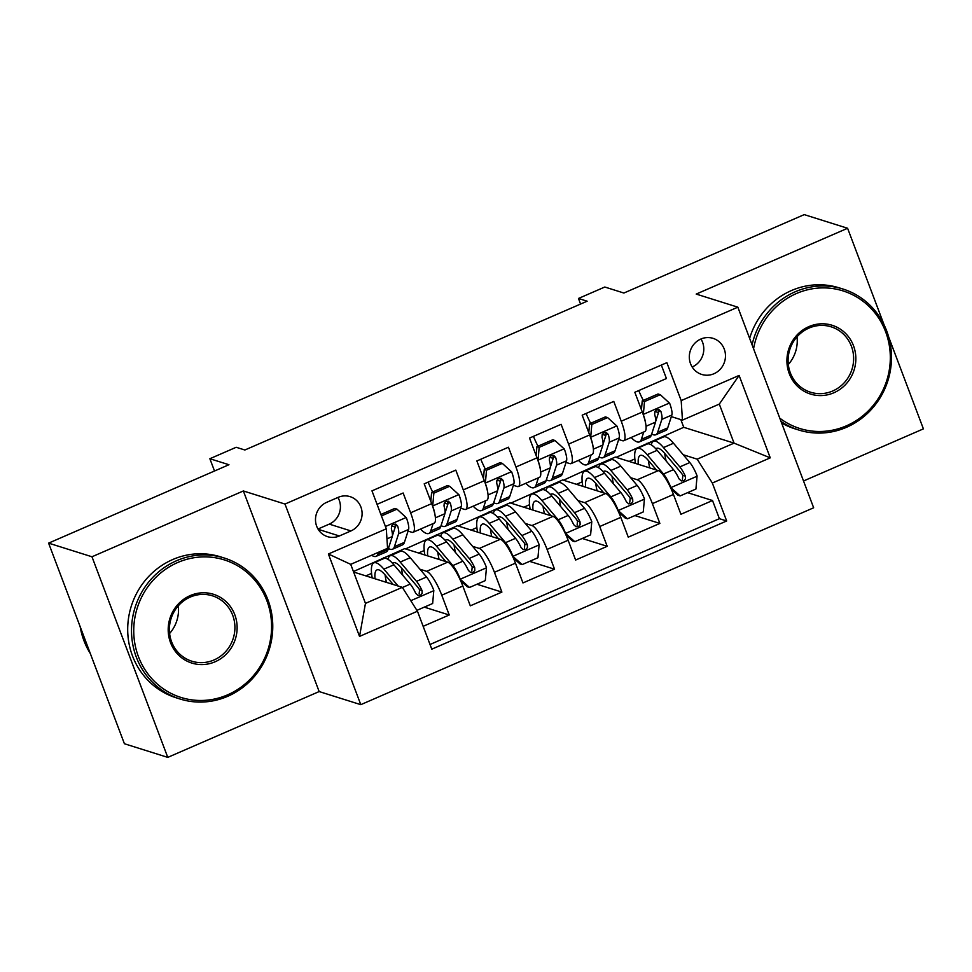 <?xml version="1.0" encoding="UTF-8"?>
<svg xmlns="http://www.w3.org/2000/svg" width="972" height="972" viewBox="0 0 972 972"><rect width="100%" height="100%" fill="white"/><g stroke="black" fill="none" stroke-linecap="round" stroke-linejoin="round"><path stroke-width="1.46" d="M700.836 339.046A18.918 17.994 107.5 0 0 689.318 357.417A18.918 17.994 107.5 0 0 701.723 374.439A18.918 17.994 107.5 0 0 713.946 373.746A18.918 17.994 107.5 0 0 725.464 355.375A18.918 17.994 107.5 0 0 713.071 338.353A18.918 17.994 107.5 0 0 700.836 339.046M692.149 366.979A18.918 17.994 107.5 0 0 692.271 366.93A18.918 17.994 107.5 0 0 700.958 338.997M803.516 480.994L923.4 428.871L888.675 336.992M360.794 704.664L813.649 507.785L737.845 307.176L284.99 504.055L360.794 704.664L319.156 691.566L243.365 490.957L91.976 556.774L167.767 757.382L319.156 691.566M167.767 757.382L124.404 743.738L48.6 543.129L228.955 464.725L209.867 458.723L214.508 470.995M884.168 325.061L847.596 228.262L804.233 214.618L623.878 293.034L604.791 287.019L578.462 298.465L580.576 304.054M91.976 556.774L48.6 543.129M661.337 365.059L666.428 378.533L634.825 392.275L642.31 412.055L621.242 421.216A23.644 5.613 66.5 0 1 623.732 440.717A23.644 5.613 66.5 0 1 622.505 440.717L618.69 439.514M621.242 421.216L613.769 401.424L582.179 415.166L589.652 434.946L568.584 444.107A23.644 5.613 66.5 0 1 571.074 463.608A23.644 5.613 66.5 0 1 569.847 463.608L566.032 462.417M568.584 444.107L561.111 424.314L529.521 438.056L536.994 457.848L515.938 466.997A23.644 5.613 66.5 0 1 518.416 486.498A23.644 5.613 66.5 0 1 517.189 486.51L513.374 485.307M515.938 466.997L508.453 447.217L476.863 460.947L484.335 480.739L463.28 489.888A23.644 5.613 66.5 0 1 465.758 509.389A23.644 5.613 66.5 0 1 464.531 509.401L460.716 508.198M463.28 489.888L455.795 470.108L424.205 483.837L431.677 503.63A23.644 5.613 66.5 0 1 434.168 523.13L413.1 532.279A23.644 5.613 66.5 0 1 411.873 532.292L408.058 531.089M423.16 626.32L449.234 614.984L424.29 607.135M353.431 571.548L404.668 548.633L447.691 562.168A23.644 5.613 66.5 0 1 462.818 586.043L470.302 605.835L501.892 592.094L476.948 584.245M405.506 548.901L457.326 525.743L500.349 539.278A23.644 5.613 -113.5 0 1 515.476 563.153L522.96 582.933L554.55 569.203L529.594 561.354M458.164 526.01L509.984 502.852L553.007 516.387A23.644 5.613 -113.5 0 1 568.134 540.25L575.618 560.042L607.208 546.313L582.252 538.464M510.822 503.119L562.63 479.961L605.653 493.497A23.644 5.613 -113.5 0 1 620.792 517.359L628.264 537.152L659.867 523.422L634.91 515.573M605.848 435.48L602.324 434.375M553.19 458.371L549.666 457.265M500.531 481.262L497.008 480.156M447.885 504.164L444.35 503.046M209.867 458.723L236.196 447.278L244.871 450L587.137 301.199L578.462 298.465M339.362 535.973L350.941 530.931A18.322 17.435 107.5 0 0 362.094 513.131A18.322 17.435 107.5 0 0 350.09 496.643A18.322 17.435 107.5 0 0 338.244 497.324L326.653 502.354A18.322 17.435 107.5 0 0 315.499 520.154A18.322 17.435 107.5 0 0 327.503 536.641A18.322 17.435 107.5 0 0 339.362 535.973L318.172 529.303M682.441 420.123L681.19 400.61L666.853 362.665L371.972 490.86L386.309 528.817L387.561 548.317L350.71 564.343L365.46 603.381L402.311 587.355L417.45 611.23L431.787 649.174L726.667 520.98L712.33 483.023L697.191 459.161L734.054 443.135L719.304 404.097L682.441 420.123L671.348 416.623M681.19 400.61L739.109 375.435L770.249 457.848L712.33 483.023M417.45 611.23L359.531 636.405L328.39 553.991L386.309 528.817M563.481 480.217L594.232 466.22L595.836 466.73M598.047 467.423L598.679 467.617M630.585 477.665L637.255 479.755A23.644 5.613 66.5 0 1 652.382 503.63L659.867 523.422M594.232 466.22L615.288 457.071L658.311 470.606L637.255 479.755M541.574 489.11L543.178 489.621M545.389 490.313L546.021 490.508M577.927 500.556L584.597 502.646A23.644 5.613 66.5 0 1 599.724 526.52L607.208 546.313M488.916 512.013L490.52 512.511M492.731 513.204L493.363 513.41M525.269 523.446L531.939 525.548A23.644 5.613 66.5 0 1 547.078 549.411L554.55 569.203M436.258 534.904L437.862 535.402M440.073 536.094L440.705 536.301M472.611 546.337L479.281 548.439A23.644 5.613 66.5 0 1 494.42 572.301L501.892 592.094M395.227 527.055L391.692 525.937M383.6 557.794L385.204 558.293M387.415 558.997L388.047 559.192M419.953 569.228L426.623 571.329A23.644 5.613 66.5 0 1 441.762 595.192L449.234 614.984M430.025 644.485L719.389 518.683L712.525 500.519L687.568 492.67M658.311 470.606A23.644 5.613 -113.5 0 1 673.45 494.469L680.922 514.261L712.525 500.519M377.063 504.334L403.137 492.998L410.621 512.791A23.644 5.613 66.5 0 1 413.1 532.279M658.506 412.59L654.982 411.484M353.614 572.034L402.311 587.355M243.365 490.957L284.99 504.055M847.596 228.262L696.207 294.079L737.845 307.176M616.139 457.326L683.741 427.303L734.054 443.135L770.249 457.848M683.741 427.303L680.837 419.612M646.89 443.329L648.494 443.84M650.705 444.532L651.337 444.726M683.243 454.762L697.191 459.161M365.861 575.886L371.571 573.407M418.519 552.995L424.229 550.517M471.177 530.105L476.888 527.614M465.758 509.389L486.826 500.24A23.644 5.613 -113.5 0 0 484.335 480.739M523.835 507.214L529.546 504.723M518.416 486.498L539.484 477.337A23.644 5.613 -113.5 0 0 536.994 457.848M576.493 484.311L582.204 481.833M571.074 463.608L592.142 454.446A23.644 5.613 -113.5 0 0 589.652 434.946M629.151 461.421L634.85 458.942M719.389 518.683L726.667 520.98M623.732 440.717L644.801 431.556A23.644 5.613 -113.5 0 0 642.31 412.055M350.71 564.343L328.39 553.991M365.46 603.381L359.531 636.405M739.109 375.435L719.304 404.097M317.99 529.011L329.253 524.115A18.322 17.435 107.5 0 0 337.916 497.457M378.594 552.218L378.084 553.797A45.21 10.728 66.5 0 1 376.152 556.336A45.21 10.728 66.5 0 1 371.62 555.243M381.437 515.925L397.001 509.17L406.357 517.724A15.661 3.718 66.5 0 1 408.58 529.485L404.413 542.352A45.21 10.728 66.5 0 1 402.481 544.891L392.469 549.241A45.21 10.728 -113.5 0 0 394.413 546.701L398.569 533.835A15.661 3.718 -113.5 0 0 397.682 526.071L395.762 524.115L393.162 524.418L391.595 526.131L391.364 528.817A15.661 3.718 66.5 0 1 392.251 536.58L388.095 549.447A45.21 10.728 66.5 0 1 386.151 551.987L376.152 556.336M397.001 509.17L394.741 508.453L380.89 514.48M388.411 548.451A45.21 10.728 -113.5 0 0 392.469 549.241M397.682 526.071L395.179 525.281A7.983 1.895 66.5 0 1 395.179 527.225L392.409 535.766M416.891 610.355L432.649 603.503L433.816 590.369A15.661 3.718 -113.5 0 0 426.526 577.004L410.208 557.697A45.21 10.728 -113.5 0 0 400.233 551.416L390.222 555.765A45.21 10.728 -113.5 0 0 388.022 559.337M401.424 567.855A37.531 8.906 -113.5 0 0 402.809 575.351M398.168 586.055L383.879 569.142A45.21 10.728 -113.5 0 0 373.904 562.861A45.21 10.728 -113.5 0 0 372.191 577.878M393.15 584.476L385.252 575.12A37.531 8.906 -113.5 0 0 376.966 569.908A37.531 8.906 -113.5 0 0 375.046 578.777M373.904 562.861L383.904 558.511A45.21 10.728 66.5 0 1 393.891 564.793L410.208 584.099A15.661 3.718 66.5 0 1 415.737 593.333L418.009 595.399L420.657 595.119L422.152 593.37L422.055 590.587A15.661 3.718 -113.5 0 0 416.526 581.353L400.209 562.047A45.21 10.728 -113.5 0 0 390.222 555.765M391.327 582.313A45.21 10.728 -113.5 0 0 391.862 584.063M392.579 563.31A37.531 8.906 66.5 0 1 393.283 562.812A37.531 8.906 66.5 0 1 401.57 568.025L417.899 587.331A7.983 1.895 66.5 0 1 419.564 589.797L419.151 593.795M385.106 574.95A37.531 8.906 -113.5 0 0 386.467 582.374M177.669 562.533A72.11 68.611 107.5 0 0 138.425 656.61A72.11 68.611 107.5 0 0 227.655 694.822A72.11 68.611 107.5 0 0 266.899 600.757A72.11 68.611 107.5 0 0 177.669 562.533M227.752 696.292A73.884 70.3 -72.5 0 1 179.966 698.99A73.884 70.3 -72.5 0 1 131.536 632.517A73.884 70.3 -72.5 0 1 176.527 560.747A73.884 70.3 -72.5 0 1 224.313 558.037A73.884 70.3 -72.5 0 1 272.743 624.522A73.884 70.3 -72.5 0 1 227.752 696.292M190.16 595.605A36.049 34.299 -72.5 0 1 234.787 614.717A36.049 34.299 -72.5 0 1 215.164 661.75A36.049 34.299 -72.5 0 1 170.537 642.65A36.049 34.299 -72.5 0 1 190.16 595.605M214.022 659.964A34.275 32.623 107.5 0 0 234.908 626.661A34.275 32.623 107.5 0 0 212.431 595.812A34.275 32.623 107.5 0 0 190.257 597.075A34.275 32.623 107.5 0 0 169.383 630.366A34.275 32.623 107.5 0 0 191.849 661.215A34.275 32.623 107.5 0 0 214.022 659.964M90.311 653.512A73.884 70.3 -72.5 0 1 80.166 626.648M178.301 605.811A34.275 32.623 -72.5 0 1 169.602 633.489M179.966 698.99L176.151 697.787A73.884 70.3 -72.5 0 1 127.721 631.314A73.884 70.3 -72.5 0 1 172.712 559.544A73.884 70.3 -72.5 0 1 220.498 556.835L224.313 558.037M779.775 418.154A72.11 68.611 107.5 0 0 846.381 425.833A72.11 68.611 107.5 0 0 885.626 331.768A72.11 68.611 107.5 0 0 796.384 293.544A72.11 68.611 107.5 0 0 753.567 348.802M752.085 344.853A73.884 70.3 -72.5 0 1 795.254 291.758A73.884 70.3 -72.5 0 1 843.028 289.049A73.884 70.3 -72.5 0 1 891.47 355.533A73.884 70.3 -72.5 0 1 846.466 427.303A73.884 70.3 -72.5 0 1 798.692 430.001A73.884 70.3 -72.5 0 1 781.014 421.423M808.886 326.616A36.049 34.299 -72.5 0 1 853.501 345.728A36.049 34.299 -72.5 0 1 833.879 392.761A36.049 34.299 -72.5 0 1 789.264 373.661A36.049 34.299 -72.5 0 1 808.886 326.616M832.749 390.975A34.275 32.623 107.5 0 0 853.623 357.672A34.275 32.623 107.5 0 0 831.145 326.823A34.275 32.623 107.5 0 0 808.983 328.086A34.275 32.623 107.5 0 0 788.098 361.377A34.275 32.623 107.5 0 0 810.575 392.226A34.275 32.623 107.5 0 0 832.749 390.975M797.028 336.822A34.275 32.623 -72.5 0 1 788.316 364.5M798.692 430.001L794.877 428.81A73.884 70.3 -72.5 0 1 781.61 422.99M749.631 338.39A73.884 70.3 -72.5 0 1 791.439 290.555A73.884 70.3 -72.5 0 1 839.213 287.858L843.028 289.049M441.069 525.56A45.21 10.728 -113.5 0 0 445.127 526.35L455.139 522A45.21 10.728 66.5 0 0 457.071 519.461L461.238 506.594A15.661 3.718 66.5 0 0 459.015 494.821L449.659 486.267L433.852 493.144L432.686 506.278A15.661 3.718 66.5 0 1 435.019 515.051M433.111 523.592L430.742 530.906A45.21 10.728 66.5 0 1 428.81 533.446A45.21 10.728 66.5 0 1 420.524 529.06M432.637 491.978A37.531 8.906 66.5 0 1 428.117 482.136M449.659 486.267L447.399 485.563L431.604 492.427L433.852 493.144M430.815 501.321L431.604 492.427M445.127 526.35A45.21 10.728 -113.5 0 0 447.071 523.811L451.227 510.944A15.661 3.718 -113.5 0 0 450.34 503.18L448.42 501.224L445.82 501.516L444.253 503.241L444.01 505.926A15.661 3.718 66.5 0 1 444.909 513.69L440.753 526.557A45.21 10.728 66.5 0 1 438.809 529.096L428.81 533.446M450.34 503.18L447.837 502.39A7.983 1.895 66.5 0 1 447.837 504.334L445.067 512.876M493.727 502.658A45.21 10.728 -113.5 0 0 497.786 503.447L507.797 499.098A45.21 10.728 66.5 0 0 509.729 496.571L513.884 483.704A15.661 3.718 66.5 0 0 511.673 471.93L502.305 463.377L486.51 470.241L485.344 483.376A15.661 3.718 66.5 0 1 487.677 492.148M485.769 500.689L483.4 508.016A45.21 10.728 66.5 0 1 481.468 510.555A45.21 10.728 66.5 0 1 473.182 506.169M485.295 469.087A37.531 8.906 66.5 0 1 480.776 459.246M502.305 463.377L500.058 462.672L484.263 469.537L486.51 470.241M483.473 478.431L484.263 469.537M497.786 503.447A45.21 10.728 -113.5 0 0 499.717 500.92L503.885 488.053A15.661 3.718 -113.5 0 0 502.986 480.277L501.078 478.333L498.478 478.625L496.911 480.35L496.668 483.035A15.661 3.718 66.5 0 1 497.567 490.799L493.399 503.666A45.21 10.728 66.5 0 1 491.468 506.205L481.468 510.555M502.986 480.277L500.495 479.5A7.983 1.895 66.5 0 1 500.495 481.432L497.725 489.985M546.385 479.767A45.21 10.728 -113.5 0 0 550.444 480.557L560.443 476.207A45.21 10.728 66.5 0 0 562.387 473.68L566.542 460.813A15.661 3.718 66.5 0 0 564.331 449.04L554.963 440.486L539.168 447.351L538.002 460.485A15.661 3.718 66.5 0 1 540.335 469.257M538.427 477.799L536.058 485.125A45.21 10.728 66.5 0 1 534.126 487.652A45.21 10.728 66.5 0 1 525.84 483.278M537.953 446.197A37.531 8.906 66.5 0 1 533.434 436.355M554.963 440.486L552.716 439.781L536.921 446.646L539.168 447.351M536.119 455.54L536.921 446.646M550.444 480.557A45.21 10.728 -113.5 0 0 552.375 478.03L556.543 465.163A15.661 3.718 -113.5 0 0 555.644 457.387L553.724 455.431L551.136 455.734L549.569 457.46L549.326 460.133A15.661 3.718 66.5 0 1 550.225 467.909L546.057 480.776A45.21 10.728 66.5 0 1 544.126 483.303L534.126 487.652M555.644 457.387L553.153 456.609A7.983 1.895 66.5 0 1 553.153 458.541L550.383 467.095M599.044 456.876A45.21 10.728 -113.5 0 0 603.102 457.666L613.101 453.317A45.21 10.728 66.5 0 0 615.045 450.789L619.2 437.922A15.661 3.718 66.5 0 0 616.989 426.149L607.622 417.596L591.827 424.46L590.66 437.594A15.661 3.718 66.5 0 1 592.993 446.367M591.085 454.908L588.716 462.235A45.21 10.728 66.5 0 1 586.772 464.762A45.21 10.728 66.5 0 1 578.498 460.388M590.612 423.306A37.531 8.906 66.5 0 1 586.08 413.465M607.622 417.596L605.374 416.891L589.567 423.756L591.827 424.46M588.777 432.649L589.567 423.756M603.102 457.666A45.21 10.728 -113.5 0 0 605.034 455.139L609.201 442.272A15.661 3.718 -113.5 0 0 608.302 434.496L606.382 432.54L603.794 432.844L602.227 434.569L601.984 437.242A15.661 3.718 66.5 0 1 602.883 445.018L598.716 457.885A45.21 10.728 66.5 0 1 596.784 460.412L586.772 464.762M608.302 434.496L605.811 433.706A7.983 1.895 66.5 0 1 605.811 435.65L603.041 444.204M459.744 578.802L469.5 587.477L485.295 580.612L486.474 567.478A15.661 3.718 -113.5 0 0 479.184 554.113L462.866 534.807A45.21 10.728 -113.5 0 0 452.879 528.525L442.88 532.875A45.21 10.728 -113.5 0 0 440.68 536.447M454.082 544.964A37.531 8.906 -113.5 0 0 455.467 552.461M460.145 578.923A15.661 3.718 -113.5 0 0 452.855 565.558L436.537 546.252A45.21 10.728 -113.5 0 0 426.55 539.97A45.21 10.728 -113.5 0 0 424.849 554.988M445.808 561.573L437.91 552.23A37.531 8.906 -113.5 0 0 429.624 547.017A37.531 8.906 -113.5 0 0 427.692 555.887M469.5 587.477L467.253 586.772L460.631 580.721M426.55 539.97L436.562 535.621A45.21 10.728 66.5 0 1 446.549 541.902L462.866 561.208A15.661 3.718 66.5 0 1 468.395 570.442L470.667 572.508L473.315 572.216L474.81 570.479L474.713 567.697A15.661 3.718 -113.5 0 0 469.184 558.463L452.867 539.156A45.21 10.728 -113.5 0 0 442.88 532.875M443.985 559.422A45.21 10.728 -113.5 0 0 444.52 561.172M445.237 540.408A37.531 8.906 66.5 0 1 445.941 539.922A37.531 8.906 66.5 0 1 454.228 545.134L470.545 564.44A7.983 1.895 66.5 0 1 472.222 566.907L471.797 570.904M437.752 552.06A37.531 8.906 -113.5 0 0 439.125 559.471M512.402 555.911L522.158 564.586L537.953 557.721L539.12 544.587A15.661 3.718 -113.5 0 0 531.842 531.222L515.525 511.916A45.21 10.728 -113.5 0 0 505.537 505.634L495.538 509.984A45.21 10.728 -113.5 0 0 493.326 513.544M506.74 522.061A37.531 8.906 -113.5 0 0 508.125 529.57M512.803 556.033A15.661 3.718 -113.5 0 0 505.513 542.668L489.195 523.361A45.21 10.728 -113.5 0 0 479.208 517.08A45.21 10.728 -113.5 0 0 477.507 532.097M498.466 538.682L490.568 529.339A37.531 8.906 -113.5 0 0 482.282 524.127A37.531 8.906 -113.5 0 0 480.35 532.984M522.158 564.586L519.911 563.882L513.289 557.831M479.208 517.08L489.22 512.73A45.21 10.728 66.5 0 1 499.207 519.012L515.525 538.318A15.661 3.718 66.5 0 1 521.053 547.552L523.325 549.617L525.961 549.326L527.468 547.588L527.371 544.806A15.661 3.718 -113.5 0 0 521.843 535.572L505.525 516.266A45.21 10.728 -113.5 0 0 495.538 509.984M496.643 536.532A45.21 10.728 -113.5 0 0 497.178 538.281M497.895 517.517A37.531 8.906 66.5 0 1 498.6 517.031A37.531 8.906 66.5 0 1 506.886 522.243L523.203 541.55A7.983 1.895 66.5 0 1 524.88 544.016L524.455 548.014M490.41 529.169A37.531 8.906 -113.5 0 0 491.783 536.58M565.06 533.02L574.817 541.696L590.612 534.831L591.778 521.697A15.661 3.718 -113.5 0 0 584.5 508.332L568.183 489.025A45.21 10.728 -113.5 0 0 558.195 482.732L548.196 487.081A45.21 10.728 -113.5 0 0 545.985 490.653M559.398 499.171A37.531 8.906 -113.5 0 0 560.783 506.679M565.449 533.142A15.661 3.718 -113.5 0 0 558.171 519.777L541.854 500.471A45.21 10.728 -113.5 0 0 531.866 494.189A45.21 10.728 -113.5 0 0 530.165 509.207M551.124 515.792L543.227 506.448A37.531 8.906 -113.5 0 0 534.928 501.236A37.531 8.906 -113.5 0 0 533.008 510.093M574.817 541.696L572.569 540.979L565.947 534.94M531.866 494.189L541.878 489.839A45.21 10.728 66.5 0 1 551.865 496.121L568.183 515.427A15.661 3.718 66.5 0 1 573.711 524.661L575.983 526.727L578.619 526.435L580.126 524.698L580.029 521.903A15.661 3.718 -113.5 0 0 574.501 512.681L558.183 493.375A45.21 10.728 -113.5 0 0 548.196 487.081M549.302 513.641A45.21 10.728 -113.5 0 0 549.836 515.391M550.541 494.627A37.531 8.906 66.5 0 1 551.258 494.128A37.531 8.906 66.5 0 1 559.544 499.353L575.861 518.659A7.983 1.895 66.5 0 1 577.526 521.126L577.113 525.123M543.069 506.266A37.531 8.906 -113.5 0 0 544.442 513.69M617.718 510.118L627.475 518.805L643.27 511.928L644.436 498.806A15.661 3.718 -113.5 0 0 637.158 485.441L620.841 466.123A45.21 10.728 -113.5 0 0 610.853 459.841L600.854 464.191A45.21 10.728 -113.5 0 0 598.643 467.763M612.056 476.28A37.531 8.906 -113.5 0 0 613.441 483.789M618.107 510.251A15.661 3.718 -113.5 0 0 610.829 496.886L594.512 477.58A45.21 10.728 -113.5 0 0 584.524 471.286A45.21 10.728 -113.5 0 0 582.823 486.304M603.782 492.901L595.872 483.558A37.531 8.906 -113.5 0 0 587.586 478.333A37.531 8.906 -113.5 0 0 585.666 487.203M627.475 518.805L625.215 518.088L618.605 512.05M584.524 471.286L594.536 466.937A45.21 10.728 66.5 0 1 604.511 473.23L620.841 492.537A15.661 3.718 66.5 0 1 626.369 501.759L628.641 503.824L631.278 503.545L632.784 501.795L632.687 499.013A15.661 3.718 -113.5 0 0 627.159 489.791L610.829 470.472A45.21 10.728 -113.5 0 0 600.854 464.191M601.96 490.751A45.21 10.728 -113.5 0 0 602.494 492.5M603.199 471.736A37.531 8.906 66.5 0 1 603.916 471.238A37.531 8.906 66.5 0 1 612.202 476.462L628.519 495.769A7.983 1.895 66.5 0 1 630.184 498.235L629.771 502.232M595.727 483.376A37.531 8.906 -113.5 0 0 597.1 490.799M651.702 433.986A45.21 10.728 -113.5 0 0 655.76 434.776L665.759 430.426A45.21 10.728 66.5 0 0 667.703 427.887L671.859 415.02A15.661 3.718 66.5 0 0 669.647 403.259L660.28 394.705L644.485 401.57L643.318 414.704A15.661 3.718 66.5 0 1 645.639 423.476M643.743 432.018L641.374 439.344A45.21 10.728 66.5 0 1 639.43 441.871A45.21 10.728 66.5 0 1 631.144 437.485M643.27 400.403A37.531 8.906 66.5 0 1 638.738 390.574M660.28 394.705L658.032 393.988L642.225 400.865L644.485 401.57M641.435 409.759L642.225 400.865M655.76 434.776A45.21 10.728 -113.5 0 0 657.692 432.236L661.859 419.369A15.661 3.718 -113.5 0 0 660.96 411.606L659.04 409.649L656.452 409.953L654.885 411.678L654.642 414.351A15.661 3.718 66.5 0 1 655.541 422.127L651.374 434.994A45.21 10.728 66.5 0 1 649.442 437.522L639.43 441.871M660.96 411.606L658.469 410.816A7.983 1.895 66.5 0 1 658.457 412.76L655.699 421.313M670.376 487.227L680.133 495.914L695.928 489.038L697.094 475.903A15.661 3.718 -113.5 0 0 689.816 462.55L673.499 443.232A45.21 10.728 -113.5 0 0 663.512 436.95L653.512 441.3A45.21 10.728 -113.5 0 0 651.301 444.872M664.714 453.389A37.531 8.906 -113.5 0 0 666.099 460.886M670.765 487.349A15.661 3.718 -113.5 0 0 663.487 473.996L647.17 454.677A45.21 10.728 -113.5 0 0 637.182 448.396A45.21 10.728 -113.5 0 0 635.481 463.413M656.44 470.011L648.531 460.655A37.531 8.906 -113.5 0 0 640.244 455.443A37.531 8.906 -113.5 0 0 638.325 464.312M680.133 495.914L677.873 495.198L671.263 489.147M637.182 448.396L647.194 444.046A45.21 10.728 66.5 0 1 657.169 450.328L673.499 469.646A15.661 3.718 66.5 0 1 679.027 478.868L681.299 480.933L683.936 480.654L685.442 478.904L685.345 476.122A15.661 3.718 -113.5 0 0 679.817 466.9L663.487 447.582A45.21 10.728 -113.5 0 0 653.512 441.3M654.618 467.86A45.21 10.728 -113.5 0 0 655.152 469.61M655.857 448.845A37.531 8.906 66.5 0 1 656.574 448.347A37.531 8.906 66.5 0 1 664.86 453.56L681.178 472.878A7.983 1.895 66.5 0 1 682.842 475.344L682.429 479.33M648.385 460.485A37.531 8.906 -113.5 0 0 649.758 467.909M605.653 493.497L584.597 502.646M553.007 516.387L531.939 525.548M500.349 539.278L479.281 548.439M447.691 562.168L426.623 571.329M462.818 586.043L441.762 595.192M673.45 494.469L652.382 503.63M620.792 517.359L599.724 526.52M568.134 540.25L547.078 549.411M515.476 563.153L494.42 572.301M431.677 503.63L410.621 512.791M329.253 524.115L350.941 530.931M406.126 517.505L385.434 526.496M388.095 549.447L378.084 553.797M404.413 542.352L394.413 546.701M392.251 536.58L386.953 538.889M408.58 529.485L398.569 533.835M410.779 600.696L433.779 590.697M400.209 562.047L410.208 557.697M383.879 569.142L393.891 564.793M416.526 581.353L426.526 577.004M402.408 587.501L410.208 584.099M419.564 589.797L422.055 590.587M458.784 494.614L432.722 505.95M440.753 526.557L430.742 530.906M457.071 519.461L447.071 523.811M444.909 513.69L435.407 517.821M461.238 506.594L451.227 510.944M511.442 471.724L485.38 483.048M493.399 503.666L483.4 508.016M509.729 496.571L499.717 500.92M497.567 490.799L488.066 494.93M513.884 483.704L503.885 488.053M564.1 448.833L538.026 460.157M546.057 480.776L536.058 485.125M562.387 473.68L552.375 478.03M550.225 467.909L540.724 472.04M566.542 460.813L556.543 465.163M616.758 425.93L590.684 437.266M598.716 457.885L588.716 462.235M615.045 450.789L605.034 455.139M602.883 445.018L593.382 449.149M619.2 437.922L609.201 442.272M460.376 579.142L486.437 567.806M452.867 539.156L462.866 534.807M436.537 546.252L446.549 541.902M469.184 558.463L479.184 554.113M452.855 565.558L462.866 561.208M472.222 566.907L474.713 567.697M513.034 556.251L539.096 544.915M505.525 516.266L515.525 511.916M489.195 523.361L499.207 519.012M521.843 535.572L531.842 531.222M505.513 542.668L515.525 538.318M524.88 544.016L527.371 544.806M565.692 533.349L591.754 522.025M558.183 493.375L568.183 489.025M541.854 500.471L551.865 496.121M574.501 512.681L584.5 508.332M558.171 519.777L568.183 515.427M577.526 521.126L580.029 521.903M618.35 510.458L644.412 499.134M610.829 470.472L620.841 466.123M594.512 477.58L604.511 473.23M627.159 489.791L637.158 485.441M610.829 496.886L620.841 492.537M630.184 498.235L632.687 499.013M669.416 403.04L643.343 414.376M651.374 434.994L641.374 439.344M667.703 427.887L657.692 432.236M655.541 422.127L646.028 426.258M671.859 415.02L661.859 419.369M671.008 487.567L697.07 476.231M663.487 447.582L673.499 443.232M647.17 454.677L657.169 450.328M679.817 466.9L689.816 462.55M663.487 473.996L673.499 469.646M682.842 475.344L685.345 476.122"/></g></svg>
